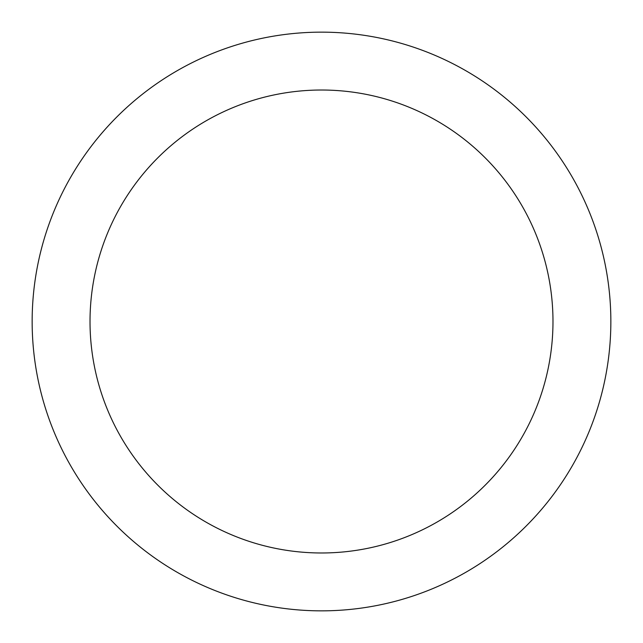 <?xml version="1.0" encoding="UTF-8"?>
<svg xmlns="http://www.w3.org/2000/svg" width="643" height="643" viewBox="0 0 643 643"><rect width="100%" height="100%" fill="white"/><g stroke="black" fill="none" stroke-linecap="round" stroke-linejoin="round"><path stroke-width="0.96" d="M321.5 90.02A231.48 231.48 0 0 1 552.98 321.5A231.48 231.48 0 0 1 321.5 552.98A231.48 231.48 0 0 1 90.02 321.5A231.48 231.48 0 0 1 321.5 90.02M321.5 32.15A289.35 289.35 0 0 1 610.85 321.5A289.35 289.35 0 0 1 321.5 610.85A289.35 289.35 0 0 1 32.15 321.5A289.35 289.35 0 0 1 321.5 32.15"/></g></svg>
